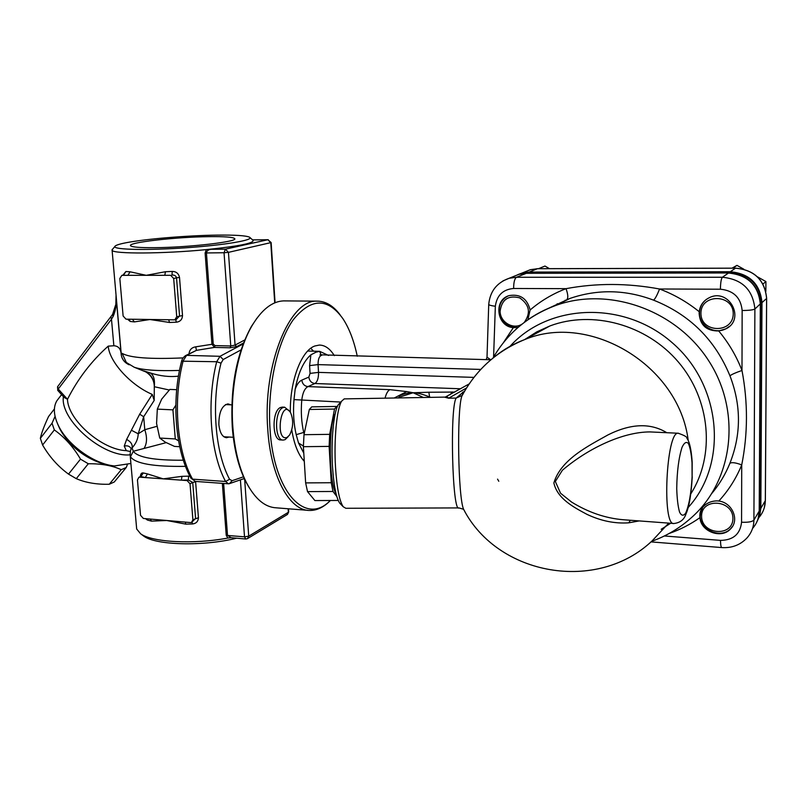 <?xml version="1.0" encoding="UTF-8"?>
<svg xmlns="http://www.w3.org/2000/svg" width="807" height="807" viewBox="0 0 807 807"><rect width="100%" height="100%" fill="white"/><g stroke="black" fill="none" stroke-linecap="round" stroke-linejoin="round"><path stroke-width="1.21" d="M126.356 242.695C118.911 244.118 115.068 245.419 114.816 246.599C113.918 249.787 148.317 250.442 187.002 247.699C225.708 244.995 254.719 239.931 249.585 237.228C246.135 235.594 235.17 234.887 216.71 235.119C187.325 235.503 145.704 238.943 126.356 242.695M112.758 248.98L112.102 250.301C112.819 254.074 163.468 253.862 206.38 249.615C239.891 246.135 255.365 242.947 252.803 240.052L250.009 237.601M136.504 527.052L136.676 528.999L140.579 533.75C151.867 542.324 193.821 544.574 227.887 538.037L231.266 537.694M142.657 535.303L143.666 536.06C155.519 545.3 203.455 546.561 236.602 538.188M58.79 398.265L56.823 400.837C53.06 407.343 53.645 415.706 58.578 425.914C67.849 445.232 94.52 464.207 114.473 465.952L130.895 463.48M63.41 396.64C59.688 419.781 103.155 457.68 130.058 454.835M57.519 423.665L59.425 428.023C68.141 446.16 93.138 463.964 111.921 465.609L112.284 465.659M130.401 451.557L126.285 450.649L124.248 446.11C127.335 445.373 129.574 446.13 130.956 448.379L132.076 447.915C136.08 443.457 138.118 438.756 138.199 433.793L143.676 416.755L154.198 400.423L152.261 394.421L139.692 414.183L126.649 439.412L124.248 446.11M183.048 357.905C150.001 359.327 129.685 357.804 122.099 353.335L121.221 353.728L121.302 355.161C122.15 359.438 124.772 362.656 129.16 364.814L129.1 364.784C124.681 362.696 122.079 359.468 121.282 355.11L121.171 354.202C120.798 348.806 118.367 345.991 113.858 345.759L108.219 346.132C91.423 361.102 77.845 378.826 67.485 399.294C67.919 420.054 102.126 449.913 126.265 450.649M57.771 390.396L58.235 389.024L67.485 399.294L64.035 397.347M130.098 454.109L130.482 456.812L133.286 451.274L166.181 442.65M244.723 339.979L235.069 345.093L230.762 345.981L215.055 345.608L213.24 344.095L206.431 252.894C206.905 250.755 208.478 249.555 211.172 249.302L206.38 249.615L205.119 252.964L211.938 344.165L214.44 347.413L230.156 347.797L236.633 346.667L243.522 342.995M252.48 239.77L254.034 239.881M123.289 275.046L121.837 275.369L119.829 278.486L123.118 316.011L126.013 319.158L174.786 319.834L176.733 316.768L173.687 278.506L176.531 277.82L179.547 315.951L176.34 319.38L175.069 319.754M168.693 319.804L169.531 322.467L176.319 322.195C180.193 321.731 182.251 319.511 182.513 315.537L179.517 277.447L176.531 277.82C175.987 275.863 174.463 274.925 171.972 274.995L172.274 271.424L165.435 271.727L164.82 275.308L170.68 275.308L122.2 275.338L127.889 275.338L130.078 271.798L125.902 271.525L123.602 275.026M185.297 522.109L185.812 524.136L192.409 523.975C196.162 523.551 198.179 521.463 198.441 517.711L192.893 519.809L190.028 483.786L192.732 482.445L195.576 518.356L191.864 522.22M140.549 476.523L138.885 477.29L137.442 479.943L140.539 515.32L143.364 518.467L190.472 522.563L191.541 522.391L192.893 519.809M229.006 437.041L226.545 437.717C222.339 437.101 219.776 432.713 218.868 424.543C218.848 412.377 221.875 405.487 227.967 403.883L230.681 404.811M178.468 376.153C169.601 377.162 160.2 376.092 150.253 372.945L144.665 371.18C150.627 373.812 153.844 378.765 154.298 386.028C153.955 379.986 151.131 375.285 145.825 371.916L144.705 371.281M108.219 346.132C109.389 361.849 130.552 385.161 152.261 394.421M154.298 386.028L154.198 400.423M110.841 316.818L111.487 319.219L113.111 316.465C115.815 310.342 116.783 303.493 116.026 295.937L116.097 297.601M121.221 353.779L116.006 295.735M116.097 296.462L116.258 297.521M121.302 355.151L121.221 354.636M113.858 345.759L111.487 319.219L58.235 389.024L57.66 386.614M112.758 314.175L113.111 316.465M236.633 346.667L235.069 345.093L228.442 252.349L225.415 249.161L224.043 252.742L228.442 252.349L271.142 242.564L267.904 239.719L270.789 242.736L274.713 302.877M268.307 239.75L254.013 239.881M288.492 508.793L288.684 511.82L287.11 514.664L247.769 538.461M247.416 538.673L248.717 536.171L244.511 536.826L245.742 539.015L247.416 538.673M170.68 275.308L173.687 278.506M165.435 271.727L146.228 275.318L130.078 271.798M129.039 319.209L130.22 321.458L134.376 321.902L149.931 319.522L169.531 322.467M176.319 322.195L175.734 319.562M179.517 277.447C178.629 273.502 176.219 271.495 172.274 271.424M134.376 321.902L132.439 319.259M127.486 319.179L130.22 321.458M125.902 271.525L122.987 275.106M187.113 480.579L181.383 480.165L188.334 479.973L187.113 480.579L190.028 483.786M198.441 517.711L195.617 481.84L192.732 482.445L188.334 479.973L188.596 476.16L181.948 476.342L181.383 480.165L139.772 477.169L141.043 476.584L145.331 477.562L147.429 473.901L143.323 472.963L140.852 476.483M138.885 477.29L139.772 477.169M181.948 476.342L163.236 478.854L147.429 473.901M146.995 518.79L147.388 520.041L151.484 521.13L150.334 519.072M151.484 521.13L166.716 520.495L185.812 524.136M145.522 518.659L147.388 520.041M143.323 472.963C141.558 472.62 140.569 473.84 140.337 476.614M192.409 523.975L192.086 522.099M195.617 481.84L192.58 479.146C176.935 451.627 172.648 400.615 183.199 360.729L186.609 355.373L185.348 355.716M189.917 476.231L188.596 476.16M243.492 476.796L232.093 480.71L229.571 479.267C214.975 452.263 211.071 402.279 221.017 363.14L223.216 359.519L241.061 349.885M243.149 343.953L220.018 356.301L216.7 361.728C206.39 402.098 210.466 453.716 225.597 481.497L228.492 483.797L229.41 483.655L244.269 478.511M221.017 363.14L216.7 361.728L181.615 361.183C182.079 359.004 183.431 357.128 185.681 355.544L196.404 350.369L195.768 346.818C191.713 347.454 189.463 349.794 189.02 353.839M213.24 344.095L195.768 346.818M122.099 353.335L126.326 362.464L128.444 364.219M144.665 371.18L143.767 370.857M150.253 372.945C153.623 374.962 154.974 379.552 154.308 386.714L169.258 390.013M156.891 426.338L144.786 429.707L138.199 433.793L131.803 430.444M183.34 460.212C154.48 460.454 137.795 457.478 133.286 451.274L132.076 447.915C132.741 444.617 130.936 441.782 126.649 439.412M139.692 414.183L143.676 416.755L144.786 429.707C147.278 437.293 147.056 443.477 144.13 448.268M131.027 449.479L131.42 448.601C130.502 449.701 130.109 452.243 130.26 456.237L136.676 528.999M215.055 345.608L214.44 347.413L196.404 350.369L186.609 355.373L220.018 356.301L223.216 359.519M245.691 539.005L231.004 537.674L227.503 535.293L223.63 483.454M242.766 479.025L244.43 478.844M240.405 479.852L244.511 536.826L226.232 535.354L227.887 538.037M209.164 236.653C224.396 236.471 232.87 237.097 234.595 238.539C239.215 241.575 188.858 247.487 154.621 247.678C139.994 247.779 131.985 247.144 130.593 245.772C127.052 242.514 176.249 236.955 209.164 236.653M54.412 408.907L48.561 416.523C44.214 425.803 41.47 433.077 40.35 438.352L42.6 445.03C49.479 456.863 58.124 466.557 68.524 474.113L76.282 478.662C85.744 482.707 96.729 484.573 109.248 484.261L121.262 469.684C112.264 465.568 101.279 463.591 88.296 463.753L80.498 459.143C73.487 447.139 64.772 437.394 54.341 429.909L52.021 423.241L55.068 416.362M76.282 478.662L88.296 463.753M109.248 484.261L114.281 481.981L126.265 467.465L121.262 469.684M127.213 465.024L126.265 467.465M40.35 438.352L52.021 423.241M42.6 445.03L54.341 429.909M68.524 474.113L80.498 459.143M63.975 435.487C72.862 448.036 84.523 456.994 98.979 462.371M701.586 516.228C701.283 497.485 733.059 499.543 732.938 518.467C732.988 537.341 701.424 534.859 701.586 516.228M732.585 526.265L730.809 528.494C721.176 539.369 699.518 530.128 700.204 515.623L702.615 507.401M517.812 274.662L521.998 273.079L529.18 272.08L730.325 271.747C749.552 273.593 760.103 283.882 761.99 302.615L760.83 508.319L759.7 515.855L756.472 522.674M522.351 273.563L529.19 272.635L730.325 272.332C749.178 274.148 759.528 284.246 761.384 302.615L760.234 508.279L758.187 518.245M487.014 357.168L490.646 359.761M549.153 308.032L570.055 298.398C597.725 288.997 625.586 289.582 653.609 300.164C689.672 314.569 715.123 339.787 729.952 375.82C741.31 405.386 741.28 434.57 729.861 463.379C731.606 462.078 735.56 462.582 741.724 464.913C747.938 433.884 748.028 402.4 741.986 370.474C736.438 356.089 728.681 342.914 718.704 330.941C706.559 331.092 700.032 325.241 699.144 313.378L699.235 311.734C700.052 305.298 703.432 300.608 709.373 297.662C729.003 287.736 745.779 319.098 726.007 328.792L718.704 330.941M653.609 300.164C655.274 298.671 657.251 294.948 659.551 288.997C627.675 283.086 596.494 282.985 566.03 288.664C552.684 293.809 540.71 300.92 530.118 309.989L527.869 319.784M717.161 500.875L718.815 501.036C732.423 502.6 739.797 520.283 730.496 528.978C721.317 539.318 700.688 531.541 699.951 517.64C699.366 512.909 700.779 508.945 704.188 505.737C707.678 502.569 711.996 500.945 717.161 500.875M729.952 375.82C731.717 374.398 735.732 372.622 741.986 370.474L742.147 310.493C740.836 297.642 733.593 290.54 720.409 289.209C720.53 282.702 721.186 278.728 722.376 277.255L516.48 277.265L509.136 278.274L502.852 280.957M566.827 299.558L566.857 299.548C568.34 298.055 568.067 294.424 566.03 288.664L513.635 288.482C502.953 289.41 496.86 295.332 495.347 306.236L493.591 357.057M517.923 327.541L513.323 327.652C496.658 326.593 493.198 299.71 509.288 295.574C520.283 293.809 527.233 298.62 530.118 309.989M673.583 523.481L623.034 519.718C605.361 518.195 588.212 512.324 571.598 502.075L560.562 493.238L555.337 481.486L562.368 470.269C587.627 448.702 622.268 431.957 649.968 431.916L650.018 431.916M666.804 432.703C650.452 422.737 630.872 423.463 608.054 434.872C588.121 446.059 560.764 459.576 553.864 482.949C557.344 498.897 574.231 507.512 586.982 514.362C600.983 520.969 614.904 523.783 628.764 522.825L639.225 520.918M464.842 511.497L463.581 509.288C458.094 497.062 456.722 411.156 461.765 396.308L464.075 392.061M692.174 462.33L692.103 476.766C691.196 493.178 689.057 505.293 685.698 513.101C683.489 516.147 681.451 515.844 679.585 512.173C677.981 506.544 677.033 498.655 676.73 488.517C676.992 471.399 678.768 457.65 682.056 447.27C684.245 442.64 686.354 441.368 688.361 443.436C690.136 447.451 691.367 453.897 692.033 462.774L692.144 461.715C690.953 444.607 688.058 439.654 686.898 438.282C687.362 437.061 684.457 435.387 678.173 433.238C666.229 431.109 661.78 526.578 673.986 523.511C680.109 522.754 684.074 519.678 685.869 514.271C689.158 506.897 691.276 494.378 692.235 476.715M398.083 397.942L399.283 397.195L399.162 395.884C404.65 393.604 409.31 392.555 413.144 392.747C417.723 392.898 423.221 394.32 429.617 397.004L429.082 397.387M399.283 397.195L413.144 392.747L423.413 397.488M454.825 392.061L428.85 392.232L429.617 397.004L430.595 397.367M394.199 398.012L406.768 391.587L389.831 389.65L307.911 386.603L314.891 383.517L460.636 388.772M428.85 392.232L413.144 392.747L406.768 391.587M452.364 391.97L449.953 394.825M385.05 398.174C386.2 393.624 387.794 390.78 389.831 389.65M444.445 397.115L448.631 398.204L446.886 396.57L446.251 396.873M458.669 507.916L345.83 508.279L343.207 506.746C339.444 501.117 336.882 488.003 335.52 467.414C333.805 439.593 336.801 408.473 341.643 401.16L344.206 398.89L445.252 397.105L469.119 383.95M304.461 432.471L303.725 432.431C301.465 422.575 300.799 411.903 301.737 400.413C302.564 393.07 304.622 388.46 307.911 386.603C304.421 386.099 302.383 383.93 301.808 380.117C299.125 381.348 296.915 384.394 295.16 389.267L293.99 399.616C292.961 412.206 293.698 423.887 296.199 434.67L298.55 443.023L303.392 446.049M303.785 453.151L298.55 443.023M295.16 389.267C298.318 372.693 303.563 361.213 310.887 354.818L309.595 365.611L310.059 373.389L308.839 377.101L301.808 380.117M321.267 355.262L319.643 351.327L328.62 355.483M319.643 351.327L315.991 352.195L310.887 354.818M340.11 402.794L338.284 404.741C333.705 411.641 330.89 440.602 332.494 466.486C333.775 485.643 336.196 497.869 339.737 503.175L340.695 504.153M729.397 326.391L726.33 328.51C715.063 335.187 699.044 325.907 699.508 313.106C699.629 307.477 701.929 302.897 706.418 299.357M518.276 327.238L515.33 327.481C505.747 326.351 500.33 320.843 499.079 310.957C499.15 304.078 502.105 299.104 507.966 296.048M338.224 500.461L314.891 500.562L307.528 491.614L305.641 482.899L303.382 446.685L303.997 434.691L309.323 409.472L311.744 406.869L336.731 406.446L334.522 409.058L329.67 434.348L329.125 446.392L331.253 482.727L332.998 491.473L336.832 496.557M337.144 407.121L336.731 406.446M309.323 409.472L334.522 409.058M303.997 434.691L329.67 434.348M303.382 446.685L329.125 446.392M305.641 482.899L331.253 482.727M307.528 491.614L332.998 491.473M336.005 493.491C328.863 483.605 328.267 423.725 335.198 413.799M743.842 269.215L736.973 265.372L732.04 268.156M765.843 291.438L765.914 281.562L757.42 276.811M732.917 268.156L736.973 265.372M762.968 284.014L765.914 281.562M700.94 313.388C700.607 293.506 733.371 293.627 733.24 313.741C733.291 333.775 700.758 333.18 700.94 313.388M565.263 300.809L565.243 300.164M549.436 268.65L544.977 266.048L538.541 268.681M522.079 324.101C513.313 330.033 500.047 322.195 500.108 311.22C501.793 299.468 508.309 295.019 519.678 297.864C529.503 304.753 531.026 312.934 524.247 322.417M556.921 305.016L557.213 303.684M289.713 411.378L284.669 407.212L283.035 407.585C274.239 410.682 274.501 440.894 283.297 440.067L285.123 439.633L288.17 436.658M282.995 440.057L280.816 439.936C271.999 440.753 271.737 410.561 280.564 407.474L282.49 407.121M178.559 440.824L175.28 438.937L172.92 409.855L175.835 405.195M287.151 437.354C274.673 442.357 280.886 397.337 290.54 412.569C293.657 420.074 293.345 427.549 289.602 434.993L287.151 437.354M176.703 389.69L169.863 389.418L161.693 399.112L157.315 409.119L156.578 423.514L159.725 438.05L165.253 442.145L174.504 446.402L179.719 446.715M175.28 438.937L159.725 438.05M172.92 409.855L157.315 409.119M340.08 314.791C333.19 305.601 325.453 301.061 316.879 301.152C289.703 299.397 262.598 365.208 267.763 429.334C270.688 476.594 289.501 510.569 309.454 510.458C316.758 510.619 323.748 507.29 330.416 500.491M330.295 500.491C306.075 525.993 273.734 493.127 270.022 429.042C267.198 387.602 277.124 342.289 293.274 319.733C311.159 297.813 327.743 297.511 343.025 318.846C349.32 328.53 354.061 340.988 357.259 356.24M307.77 510.317L276.226 507.825C265.039 507.26 255.214 499.059 246.76 483.242C239.275 468.494 234.655 449.913 232.88 427.508C230.015 390.346 238.035 349.128 252.268 325.312C261.841 309.515 272.252 301.374 283.499 300.89L285.325 300.9M290.359 412.276C289.743 381.025 301.425 350.47 314.871 345.981L319.3 345.073C324.969 345.114 329.982 348.634 334.34 355.635M304.289 461.342C298.308 454.775 294.131 444.294 291.771 429.899M256.848 318.311L251.35 326.532C236.572 353.486 230.207 387.007 232.265 427.064C234 449.106 238.559 467.384 245.923 481.91L249.393 487.973M310.715 348.331L313.61 351.186M254.225 239.891L267.904 239.719L225.415 249.161L211.172 249.302M182.513 315.537L176.733 316.768M288.139 508.763L288.371 512.274L248.717 536.171L244.652 479.338M229.41 483.655L232.093 480.71M181.585 361.314L181.615 361.183C171.185 400.635 175.351 450.77 191.057 478.369L192.58 479.146L225.597 481.497L229.571 479.267M195.395 481.416L190.946 478.178M133.982 367.155L134.295 367.276C142.627 370.07 157.698 371.119 179.517 370.433M130.482 456.812C135.455 463.662 153.804 466.85 185.509 466.345M205.119 252.964L224.043 252.742L230.762 345.981L230.156 347.797M222.349 483.363L226.232 535.354M765.329 500.39L765.329 500.663C765.228 506.907 763.2 512.395 759.266 517.146M766.61 298.318L765.329 500.663L760.83 508.319M735.641 268.176L735.49 268.176C754.394 269.962 764.764 280.059 766.61 298.459L761.99 302.615M537.684 268.711L735.49 268.176L730.325 271.747M525.175 271.798L530.37 269.699L537.452 268.711L529.18 272.08M688.24 440.662C679.101 365.087 589.685 312.339 524.903 339.495L549.971 325.927L536.746 331.889L524.651 339.586L536.776 331.899L549.971 325.927C592.227 310.019 646.346 324.283 678.384 362.04C710.523 399.687 715.335 455.43 690.792 493.854M464.671 391.022L456.147 398.073L461.412 395.753L461.765 396.308C475.848 369.848 496.89 350.914 524.903 339.495C514.019 343.55 504.153 349.118 495.316 356.21M466.496 387.996L448.631 398.204L456.147 398.073C449.65 408.019 452.384 513.403 458.951 507.916L463.581 509.288C497.939 575.895 597.382 593.195 652.308 540.69L668.69 523.118M760.426 303.987L759.205 511.083C759.084 517.731 756.875 523.521 752.548 528.454M720.51 540.377C720.56 544.927 721.014 547.328 721.851 547.59C731.919 548.185 740.301 544.977 746.969 537.956C751.478 532.913 753.799 526.951 753.909 520.081L754.888 309.01C752.931 289.774 742.097 279.192 722.376 277.255L728.459 273.048C747.796 274.915 758.419 285.275 760.325 304.118L759.205 511.083L753.909 520.081C752.225 521.796 748.109 522.512 741.562 522.23C740.221 534.153 733.2 540.206 720.51 540.377L664.363 535.979M728.731 272.968L728.66 272.968C747.958 274.794 758.55 285.073 760.426 303.785L754.888 309.01C753.153 309.969 748.906 310.463 742.147 310.493M513.676 276.448L518.972 274.309L526.194 273.301L728.66 272.968L526.517 273.23L516.48 277.265C514.594 278.637 513.645 282.379 513.635 288.482M488.739 304.199L488.729 304.421C489.163 305.167 491.372 305.772 495.347 306.236M718.815 501.036C728.539 490.464 736.166 478.42 741.724 464.913L741.562 522.23M699.235 311.734C687.13 301.959 673.895 294.384 659.551 288.997L720.409 289.209M669.205 533.457C680.19 529.634 690.439 524.358 699.951 517.64M729.861 463.379C725.412 474.334 719.451 484.281 711.986 493.228M513.323 327.652L503.386 342.723M651.562 541.356C666.532 536.04 679.918 528.04 691.73 517.368C733.22 480.639 741.804 411.953 708.828 360.971C676.195 309.777 609.114 286.596 556.759 305.096C545.088 309.142 534.436 314.78 524.792 322.013M497.556 479.126L498.787 481.254M661.195 529.291L670.647 523.259M688.179 507.492C728.287 463.591 721.73 385.464 672.483 342.955C623.771 299.871 548.266 303.644 510.054 346.314M678.546 433.258L649.968 431.916M692.033 462.774L692.103 476.766M628.764 522.825L630.358 520.263M473.921 377.383L318.523 372.38L318.059 364.613L480.75 369.424M308.839 377.101C309.414 380.874 311.431 383.022 314.891 383.517C317.403 381.832 318.614 378.12 318.523 372.38L310.059 373.389M293.99 399.616L340.806 402.057M304.148 433.974L303.725 432.431L296.199 434.67M309.595 365.611L318.059 364.613C318.059 359.145 319.259 356.038 321.66 355.302L321.791 355.302M463.652 392.807L462.451 394.31M462.542 392.242L463.995 392.131M526.618 273.23L518.972 274.309L509.136 278.274C496.809 282.642 490 291.367 488.729 304.421L487.004 357.471M759.306 509.853L760.234 508.279M760.426 303.472L761.384 302.615M527.748 273.23L529.19 272.635M729.417 272.968L730.325 272.332M114.816 246.599L111.981 249.888M143.666 536.06L140.579 533.75M56.823 400.837L61.584 394.623M59.425 428.023L58.578 425.914M116.006 295.634L121.171 354.202M64.157 397.478L57.741 390.356L57.549 386.765L112.607 314.387L115.855 304.3L116.026 295.937M287.463 514.452L288.694 511.9M228.31 483.786L195.566 481.426M121.221 353.728L112.102 250.301M126.548 362.676L128.232 364.068M126.366 362.504L134.295 367.276L145.825 371.916M275.066 302.736L271.142 242.594M765.359 500.592L764.269 507.885M765.359 500.471L766.64 298.419M521.998 273.079L530.37 269.699L537.553 268.691L735.55 268.146C754.444 269.931 764.814 279.999 766.64 298.358M759.306 510.841L758.126 518.467M650.977 541.88L721.791 547.58M549.214 307.981L569.893 298.449M486.228 359.64L486.984 357.299M570.055 298.398L556.759 305.096C528.696 315.355 507.462 332.988 493.067 357.975M651.925 432.007L650.149 431.916M320.45 355.806L320.016 354.798L490.908 359.771M339.737 503.175L343.207 506.746M338.284 404.741L341.643 401.16M302.928 459.768L304.199 459.849M307.689 351.045L319.35 351.327M223.842 436.758L233.273 437.283M225.506 404.579L231.821 404.862M282.198 407.101L284.669 407.212M316.879 301.152L283.499 300.89M245.923 481.91L246.76 483.242M251.35 326.532L252.268 325.312"/></g></svg>
